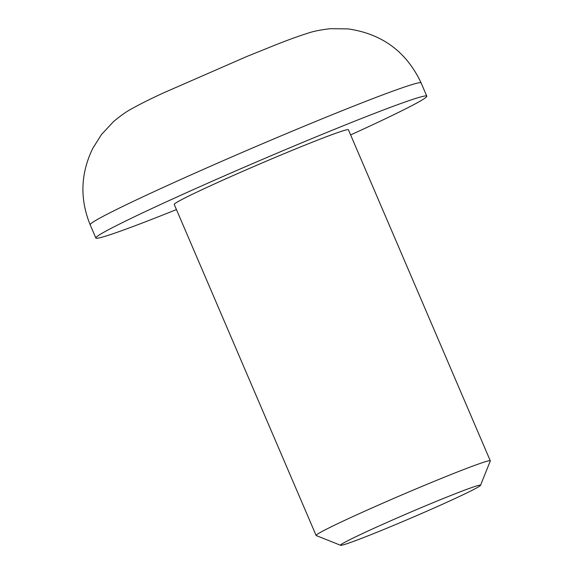 <?xml version="1.0" encoding="UTF-8"?>
<svg xmlns="http://www.w3.org/2000/svg" width="574" height="574" viewBox="0 0 574 574"><rect width="100%" height="100%" fill="white"/><g stroke="black" fill="none" stroke-linecap="round" stroke-linejoin="round"><path stroke-width="0.86" d="M490.304 460.814L348.411 129.76A94.753 3.48 156.8 0 0 218.515 182.109A94.753 3.48 156.8 0 0 174.223 204.416L316.116 535.47A94.753 3.48 -23.2 0 1 360.407 513.156A94.753 3.48 -23.2 0 1 490.304 460.814A94.753 3.48 -23.2 0 1 490.289 460.958L480.517 485.339A76.155 2.798 -23.2 0 1 444.929 503.154A76.155 2.798 -23.2 0 1 340.619 545.3A76.155 2.798 -23.2 0 1 376.135 527.298A76.155 2.798 -23.2 0 1 446.464 497.235A76.155 2.798 -23.2 0 1 480.517 485.339M340.619 545.3L316.224 535.564A94.753 3.48 -23.2 0 1 316.116 535.47M350.628 134.926A180.035 6.615 156.8 0 0 426.798 96.167A180.035 6.615 156.8 0 0 179.999 195.619A180.035 6.615 156.8 0 0 95.844 238.009A180.035 6.615 156.8 0 0 176.44 209.582M90.168 224.778C79.707 199.027 80.568 173.556 92.766 148.357L101.498 134.517L113.552 121.58C120.813 115.525 126.969 111.205 132.013 108.615C140.408 103.937 150.998 98.656 163.791 92.766L246.691 56.561L276.245 44.629C288.629 39.721 299.219 35.904 308.001 33.163C313.375 31.283 320.801 29.798 330.265 28.7L347.944 28.887C382.112 33.773 406.507 51.789 421.122 82.936A180.035 6.615 156.8 0 0 174.324 182.388A180.035 6.615 156.8 0 0 90.168 224.778L95.844 238.009M421.122 82.936L426.798 96.167"/></g></svg>
